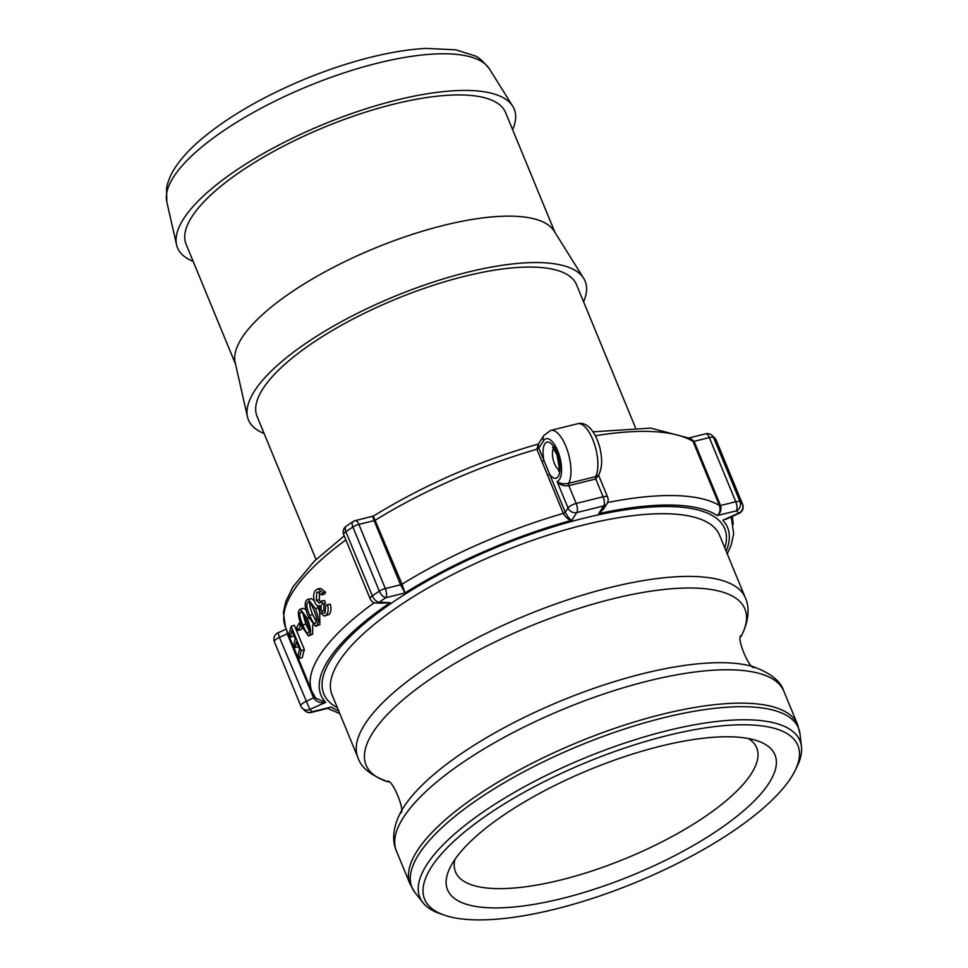 <?xml version="1.0" encoding="UTF-8"?>
<svg xmlns="http://www.w3.org/2000/svg" width="968" height="968" viewBox="0 0 968 968"><rect width="100%" height="100%" fill="white"/><g stroke="black" fill="none" stroke-linecap="round" stroke-linejoin="round"><path stroke-width="1.45" d="M667.351 735.535A201.852 64.904 157.6 0 0 466.975 830.036A201.852 64.904 157.6 0 0 444.118 915.075A201.852 64.904 157.6 0 0 555.148 909.146A201.852 64.904 157.6 0 0 795.188 770.371A201.852 64.904 157.6 0 0 667.351 735.535M453.617 861.399A177.071 56.943 157.6 0 0 449.902 867.933A177.071 56.943 157.6 0 0 632.951 874.987A177.071 56.943 157.6 0 0 757.871 741.004A177.071 56.943 157.6 0 0 596.772 766.789A177.071 56.943 157.6 0 0 453.617 861.399M444.118 915.075L439.726 913.538A205.555 66.09 -22.4 0 1 422.956 902.672A205.555 66.09 -22.4 0 1 426.924 864.448A205.555 66.09 -22.4 0 1 634.96 739.758A205.555 66.09 -22.4 0 1 801.468 746.667A205.555 66.09 -22.4 0 1 797.221 766.184L795.188 770.371M298.035 630.458L296.789 627.445L299.16 623.017L300.395 626.042L298.035 630.458L301.217 629.575A226.875 72.951 157.6 0 1 302.282 627.482M301.556 625.727L300.395 626.042M300.407 622.69L299.16 623.017M301.617 612.151L300.249 612.478C301.278 610.602 303.226 613.119 306.094 620.016C308.901 626.889 309.712 631.039 308.526 632.503C307.546 634.403 305.634 631.874 302.79 624.929C299.947 618.044 299.1 613.894 300.249 612.478L300.866 611.982M302.887 613.518L305.912 624.142L309.022 630.604M308.526 632.503L307.909 632.999M307.219 618.455C310.607 626.901 311.369 632.406 309.53 634.996L308.417 635.928L301.859 626.453C298.386 618.044 297.515 612.55 299.233 609.997L300.407 609.053L307.219 618.455L308.901 618.08M312.724 624.88L312.628 634.258L308.417 635.928M300.407 609.053L303.468 608.34L305.961 609.707M309.276 602.386L307.582 602.725C308.913 600.777 311.018 603.258 313.886 610.167C316.693 617.027 317.347 621.226 315.858 622.751C314.552 624.723 312.483 622.23 309.639 615.285C306.796 608.4 306.106 604.213 307.582 602.725L308.381 602.193M310.559 602.12C309.107 603.584 309.808 607.759 312.652 614.644L316.379 621.771M315.858 622.751L315.06 623.283M315.314 608.533C318.69 616.979 319.198 622.545 316.863 625.243L315.411 626.248L308.405 616.882C304.944 608.461 304.327 602.919 306.553 600.245L308.066 599.228L315.314 608.533L318.242 608.001L319.537 611.449M319.706 611.921L319.839 624.65L315.411 626.248M308.066 599.228L311.006 598.66L314.176 600.45M317.141 605.496L318.242 608.001M319.525 605.641C317.613 606.355 316.016 605.181 314.745 602.096C312.991 597.05 313.329 593.033 315.786 590.02L317.891 588.822L322.876 592.67L321.376 594.739L317.976 591.823L316.802 592.501L316.318 600.305L319.5 603.185L321.739 600.995L322.634 603.826C320.916 604.988 320.529 607.335 321.461 610.844C322.61 613.192 323.832 613.748 325.103 612.514L325.647 605.702L327.547 604.589C328.709 609.392 328.249 612.853 326.156 614.958L324.268 616.059L319.9 612.417L319.549 605.702L318.738 605.944L319.513 605.811M324.05 613.107L325.103 612.514M327.547 604.589L330.33 604.201C331.504 609.005 331.056 612.441 328.999 614.511L324.268 616.059M321.739 600.995L324.57 600.559L325.466 603.391C323.772 604.54 323.397 606.863 324.328 610.372L325.429 612.127M325.466 603.391L322.634 603.826M319.646 592.053L319.198 599.821L320.904 602.278M317.891 588.822L320.686 588.411L325.659 592.283L324.171 594.328L321.376 594.739M325.659 592.283L322.876 592.67M290.267 637.186L289.069 634.282L291.126 626.272L301.205 650.726L299.185 658.494L297.999 655.614L299.523 649.298L296.438 641.82L294.974 647.725L293.776 644.821L295.24 638.916L291.828 630.64L290.267 637.186L293.522 636.073A226.875 72.951 157.6 0 1 293.679 635.117M298.277 646.297A226.875 72.951 157.6 0 0 298.229 646.624L294.974 647.725M291.126 626.272L294.345 625.292L304.424 649.734A226.875 72.951 157.6 0 0 302.439 657.381L299.185 658.494M304.424 649.734L301.205 650.726M733.224 524.511L732.316 516.416M287.036 631.088L287.218 633.883L288.004 633.435M301 706.241A6.982 6.558 -42.7 0 0 309.82 709.459L279.425 637.355L287.218 633.883L313.656 698.049C316.657 702.006 320.674 703.446 325.708 702.369L315.762 698.255M279.425 637.355L278.01 632.806A6.982 6.982 0 0 0 274.404 641.845A6.982 2.251 -22.4 0 1 279.425 637.355M328.467 708.177L311.345 712.424A6.982 2.783 -103.9 0 0 312.18 711.758A6.982 6.522 131.2 0 1 305.065 710.899A6.982 6.982 0 0 0 311.345 712.424M725.867 519.284L727.343 518.63M603.451 509.12L598.708 513.633A219.893 70.7 -22.4 0 1 717.276 515.581C720.555 513.052 721.644 509.7 720.543 505.514L719.466 505.526C720.664 509.712 719.926 513.064 717.276 515.581L736.358 510.85A6.982 6.522 -48.8 0 0 740.072 501.787A6.982 2.251 157.6 0 0 735.777 501.739A6.982 2.783 76.1 0 1 736.358 510.85A237.341 76.315 -22.4 0 1 738.717 513.149L739.044 513.403A6.982 6.982 0 0 0 742.65 504.376A6.982 2.251 157.6 0 0 742.504 504.146A6.982 6.558 137.3 0 1 738.717 513.149L722.83 520.24A219.893 70.7 -22.4 0 1 726.169 551.276M690.813 438.649L693.015 441.36L694.092 441.347L709.326 437.572A6.982 2.251 -22.4 0 1 713.622 437.621A6.982 6.522 -48.8 0 0 711.988 435.322A6.982 6.982 0 0 0 705.708 433.797A6.982 2.783 76.1 0 1 709.326 437.572L735.777 501.739L720.543 505.514L694.092 441.347L689.869 438.056M538.389 444.022L536.889 449.237A226.875 72.951 -22.4 0 0 375.584 520.01L374.12 520.627C372.68 516.948 372.474 515.593 373.503 516.561L402.035 584.176L400.57 584.793L404.999 592.948L402.035 584.176A226.875 72.951 157.6 0 1 563.328 513.403L565.288 512.266L543.992 460.586L542.032 461.724L563.328 513.403C565.772 517.59 568.591 519.889 571.773 520.3C569.656 519.271 567.49 516.585 565.288 512.266L568.034 508.006A6.982 2.251 -22.4 0 1 576.19 503.457L568.857 485.658L595.78 478.978A1.815 0.726 76.1 0 1 595.598 476.655A29.088 11.592 76.1 0 0 594.207 443.404A29.088 11.592 76.1 0 0 577.654 423.742C588.048 420.826 596.445 434.402 599.942 448.039C602.604 459.861 602.096 468.911 598.442 475.179L595.598 476.655L568.676 483.322A29.088 11.592 -103.9 0 0 567.284 450.072A29.088 11.592 -103.9 0 0 550.719 430.409L543.883 435.503A6.982 6.002 32.9 0 0 543.532 440.827A22.107 8.809 76.1 0 1 558.851 453.895A22.107 8.809 76.1 0 1 557.132 481.544C559.794 484.895 563.703 486.263 568.857 485.658A1.815 0.726 76.1 0 1 568.676 483.322C563.606 484.266 559.758 483.673 557.132 481.544L568.034 508.006A6.982 6.002 32.9 0 0 576.771 512.568L603.705 505.901L598.708 513.633L605.847 505.429M603.463 509.12L607.045 503.578A6.982 6.002 32.9 0 1 603.705 505.901A6.982 2.783 -103.9 0 0 603.125 496.79L595.78 478.978L598.526 475.058L607.638 497.129A6.982 2.251 -22.4 0 0 603.125 496.79L576.19 503.457A6.982 2.783 76.1 0 1 576.771 512.568L571.773 520.3A219.893 70.7 -22.4 0 0 404.999 592.948L385.905 597.679A6.982 2.783 -103.9 0 0 385.325 588.568A6.982 2.251 157.6 0 0 379.323 591.17A6.982 3.412 56.6 0 0 385.905 597.679A237.341 76.315 -22.4 0 0 379.117 602.241A6.982 3.642 -124.4 0 1 372.329 595.865A6.982 2.251 157.6 0 0 370.151 598.793A6.982 6.982 0 0 0 376.334 603.1L376.334 603.1A6.982 5.409 -87.8 0 0 379.117 602.241L390.152 602.665L376.334 603.1M380.061 603.245L390.152 602.665A219.893 70.7 -22.4 0 0 325.708 702.369L309.82 709.459A237.341 76.315 -22.4 0 0 312.18 711.758L331.262 707.027A219.893 70.7 -22.4 0 0 338.715 710.972M543.883 435.503L538.353 444.07L538.837 448.099L543.992 460.586A18.61 7.417 -103.9 0 1 549.437 442.436A18.61 7.417 -103.9 0 1 559.988 468.016A18.61 7.417 -103.9 0 1 549.63 474.296L547.682 475.433M332.06 694.83A209.536 67.373 -22.4 0 1 339.248 661.192A209.536 67.373 -22.4 0 1 542.455 536.95A209.536 67.373 -22.4 0 1 719.514 535.135L745.36 597.837A209.536 67.373 157.6 0 0 609.864 587.576A209.536 67.373 157.6 0 0 365.093 723.907A209.536 67.373 157.6 0 0 357.906 757.533L332.06 694.83M724.814 548.009A216.808 69.708 157.6 0 0 497.709 546.847A216.808 69.708 157.6 0 0 337.36 707.705M635.504 427.796L576.529 284.725A172.776 55.551 157.6 0 0 430.542 286.213A172.776 55.551 157.6 0 0 262.993 388.664A172.776 55.551 157.6 0 0 257.064 416.397L316.04 559.48M352.872 527.003A6.982 2.251 -22.4 0 1 358.886 524.402A6.982 2.783 -103.9 0 0 355.268 520.627A6.982 6.982 0 0 0 353.102 521.571A6.982 3.412 56.6 0 0 352.872 527.003L379.323 591.17A244.323 78.565 157.6 0 0 372.329 595.865L345.879 531.698A6.982 3.642 -124.4 0 1 346.205 526.205A6.982 6.982 0 0 0 343.7 534.626A6.982 2.251 -22.4 0 1 345.879 531.698A244.323 78.565 -22.4 0 1 352.872 527.003M742.65 504.376L716.199 440.21A6.982 6.982 0 0 0 714.88 438.129L714.88 438.129A6.982 6.558 137.3 0 1 716.054 439.98A6.982 2.251 -22.4 0 1 716.199 440.21A6.982 2.251 -22.4 0 1 716.26 440.476M305.065 710.899L302.173 708.092A6.982 6.982 0 0 1 300.842 706.011L274.404 641.845A6.982 2.251 -22.4 0 0 274.549 642.074M512.629 129.676A182.081 58.552 157.6 0 0 512.725 106.202A182.081 58.552 157.6 0 0 355.74 112.167A182.081 58.552 157.6 0 0 183.751 218.587A182.081 58.552 157.6 0 0 176.551 244.771A182.081 58.552 157.6 0 0 193.152 261.348M554.966 232.405L505.586 112.59A172.776 55.551 157.6 0 0 359.6 114.091A172.776 55.551 157.6 0 0 192.039 216.542A172.776 55.551 157.6 0 0 186.11 244.263L235.502 364.077M583.571 301.81A182.081 58.552 157.6 0 0 583.68 278.336L554.156 231.098A172.776 55.551 157.6 0 0 405.193 236.761A172.776 55.551 157.6 0 0 242 337.747A172.776 55.551 157.6 0 0 235.163 362.589L247.493 416.906A182.081 58.552 157.6 0 0 264.107 433.482M583.68 278.336A182.081 58.552 157.6 0 0 426.682 284.302A182.081 58.552 157.6 0 0 254.705 390.721A182.081 58.552 157.6 0 0 247.493 416.906M454.924 859.439A162.878 52.369 157.6 0 0 455.541 871.986A162.878 52.369 157.6 0 0 593.166 870.583A162.878 52.369 157.6 0 0 751.132 773.989A162.878 52.369 157.6 0 0 756.722 747.853A162.878 52.369 157.6 0 0 748.312 738.511M305.912 624.142L302.79 624.929M312.628 634.258L309.53 634.996M312.652 614.644L309.639 615.285M319.839 624.65L316.863 625.243M328.999 614.511L326.156 614.958M324.328 610.372L321.461 610.844M319.198 599.821L316.318 600.305M319.21 592.126L316.802 592.501M374.229 602.701A226.875 72.951 157.6 0 0 311.999 691.648L285.548 627.482A226.875 72.951 -22.4 0 1 345.879 539.914M730.816 517.081L731.505 518.739A226.875 72.951 157.6 0 0 730.755 517.106M422.956 902.672L415.091 892.702A209.04 67.215 -22.4 0 1 419.132 853.824A209.04 67.215 -22.4 0 1 663.322 717.82A209.04 67.215 -22.4 0 1 800.016 734.046L801.468 746.667M300.842 706.011A6.982 2.251 157.6 0 1 305.876 701.522L314.939 697.105M595.368 435.769A226.875 72.951 -22.4 0 1 693.015 441.36L719.466 505.526A226.875 72.951 157.6 0 0 607.601 502.525M374.12 520.627L400.57 584.793L385.325 588.568L358.886 524.402L374.12 520.627M543.532 440.827L538.837 448.099L536.889 449.237L542.032 461.724M558.984 469.722A11.64 4.634 76.1 0 1 554.482 463.648A11.64 4.634 76.1 0 1 553.527 448.462A11.64 4.634 76.1 0 1 553.66 448.257M713.622 437.621A244.323 78.565 -22.4 0 1 716.054 439.98L742.504 504.146A244.323 78.565 157.6 0 0 740.072 501.787L713.622 437.621M166.811 201.888A174.736 56.18 -22.4 0 1 173.72 176.757A174.736 56.18 -22.4 0 1 377.847 63.077A174.736 56.18 -22.4 0 1 489.421 68.91C482.766 60.827 477.829 56.459 474.635 55.793L455.94 49.84L426.271 48.4C409.682 49.247 391.314 52.163 371.18 57.148C348.528 62.787 325.538 70.483 302.21 80.235C260.477 97.901 226.476 117.866 200.194 140.154C190.648 148.382 182.952 156.586 177.12 164.754C171.602 172.364 168.069 180.217 166.532 188.337L166.811 201.888L176.551 244.771M410.142 884.268L396.384 850.884A209.536 67.373 -22.4 0 1 403.571 817.258A209.536 67.373 -22.4 0 1 648.342 680.928A209.536 67.373 -22.4 0 1 783.826 691.188L797.596 724.572A209.536 67.373 157.6 0 0 662.1 714.311A209.536 67.373 157.6 0 0 417.329 850.642A209.536 67.373 157.6 0 0 410.142 884.268L415.091 892.702M783.826 691.188C780.849 681.254 770.685 673.111 753.334 666.746A204.877 65.885 157.6 0 0 643.2 673.595A204.877 65.885 157.6 0 0 400.8 812.055C391.955 828.681 392.476 842.559 396.384 850.884M387.43 781.672A204.877 65.885 -22.4 0 1 407.951 695.714A204.877 65.885 -22.4 0 1 612.417 598.914A204.877 65.885 -22.4 0 1 741.415 635.77M286.238 629.139L278.01 632.806M285.548 627.482L283.37 612.454L285.729 601.636L293.026 586.777L314.249 561.21L344.221 535.885M327.583 708.394L339.792 713.597M727.246 553.902L731.264 544.742L733.671 533.852L731.505 518.739M725.806 519.32L739.044 513.403M315.774 698.267L311.999 691.648M538.426 443.997C478.857 461.07 423.887 485.077 373.515 516.017L355.268 520.627M554.918 447.349L552.619 447.18L556.987 454.718L559.202 467.532L558.56 471.162L560.52 469.94M607.045 503.578A6.982 6.982 0 0 0 607.638 497.129M711.988 435.322L714.88 438.129M690.825 438.625L650.859 428.134L593.021 431.813M705.708 433.797L689.47 437.826M370.151 598.793L343.7 534.626M346.205 526.205L353.102 521.571M489.421 68.91L512.725 106.202M797.596 724.572L800.016 734.046M388.398 781.975C371.059 775.61 360.895 767.467 357.906 757.533M745.36 597.837C749.256 606.162 749.776 620.04 740.943 636.666M577.654 423.742L550.719 430.409M400.244 813.193C406.633 813.229 391.677 777.001 387.2 781.563M754.532 667.158C750.019 671.683 735.111 635.444 741.488 635.528"/></g></svg>
